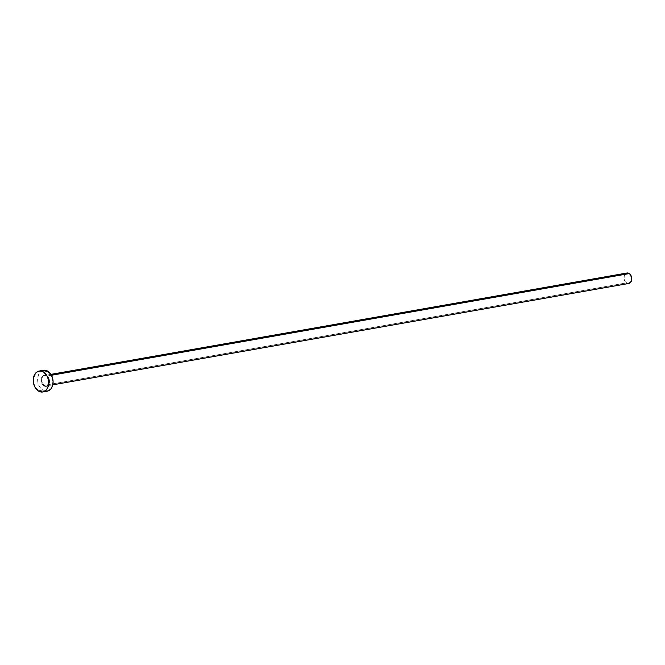 <?xml version="1.0" encoding="UTF-8"?>
<svg xmlns="http://www.w3.org/2000/svg" width="665" height="665" viewBox="0 0 665 665"><rect width="100%" height="100%" fill="white"/><g stroke="black" fill="none" stroke-linecap="round" stroke-linejoin="round"><path stroke-width="0.5" stroke-dasharray="3.33 2.49" d="M43.832 385.783A5.736 4.123 -100 0 0 49.243 383.414A5.736 4.123 -100 0 0 46.874 375.708L44.455 375.077L42.959 375.733L41.238 379.117L41.272 381.328L42.46 384.378L45.436 386.415L47.032 386.19L48.37 385.135L49.468 382.375L48.778 378.044L46.874 375.708A5.736 4.123 -100 0 0 41.463 378.077A5.736 4.123 -100 0 0 43.832 385.783M47.049 376.033A5.312 3.815 80 0 1 49.509 381.269A5.312 3.815 80 0 1 47.09 385.783A5.312 3.815 80 0 1 44.239 385.351A5.312 3.815 80 0 1 41.787 379.748A5.312 3.815 80 0 1 44.721 375.459A5.312 3.815 80 0 1 47.049 376.033L51.454 375.26L47.049 376.033A5.312 3.815 80 0 1 49.501 381.644A5.312 3.815 80 0 1 46.567 385.924A5.312 3.815 80 0 1 44.239 385.351L626.472 282.899L44.239 385.351A5.312 3.815 80 0 1 41.779 380.122A5.312 3.815 80 0 1 44.198 375.609A5.312 3.815 80 0 1 47.049 376.033M626.962 273.007A5.312 3.815 -100 0 0 624.019 277.288A5.312 3.815 -100 0 0 626.472 282.899A5.312 3.815 -100 0 0 628.807 283.465M43.516 370.28A10.623 7.631 -100 0 0 37.631 378.851A10.623 7.631 -100 0 0 42.543 390.064L38.171 390.837L42.543 390.064A10.623 7.631 -100 0 0 47.198 391.211M45.511 391.244L41.188 388.925L39.011 385.758L37.797 381.818L37.739 377.728L38.836 374.087L40.922 371.461L43.691 370.255M629.439 283.273L628.716 283.481M627.96 283.49L627.203 283.29M626.472 282.899L625.2 281.594L624.102 278.776L624.277 275.767L625.092 274.171M626.33 273.199L627.053 272.991M50.939 374.37L44.721 375.459L46.924 376.016C50.241 380.247 50.116 383.555 46.567 385.924L52.784 384.836"/><path stroke-width="1" d="M52.784 384.836L628.807 283.465A5.312 3.815 -100 0 0 631.742 279.184A5.312 3.815 -100 0 0 629.289 273.573L51.454 375.26L629.289 273.573A5.312 3.815 -100 0 0 626.962 273.007L50.939 374.37M42.826 391.976L47.198 391.211A10.623 7.631 -100 0 0 53.075 382.641A10.623 7.631 -100 0 0 48.171 371.427L43.799 372.192L48.171 371.427A10.623 7.631 -100 0 0 43.516 370.28L39.144 371.053A10.623 7.631 80 0 1 43.799 372.192A10.623 7.631 80 0 1 48.703 383.406A10.623 7.631 80 0 1 42.826 391.976A10.623 7.631 80 0 1 38.171 390.837A10.623 7.631 80 0 1 33.267 379.624A10.623 7.631 80 0 1 39.144 371.053M43.691 370.255L46.708 370.638L50.715 374.021L52.435 377.645L53.092 381.735L52.56 385.683L50.931 388.875L48.462 390.829L45.511 391.244M38.171 390.837L34.638 386.523L33.433 382.591L33.366 378.493L35.403 373.389L37.88 371.436L40.831 371.012L43.799 372.192L47.331 376.506L48.537 380.438L48.603 384.536L47.506 388.169L45.411 390.796L42.651 392.009L38.171 390.837M627.053 272.991L629.289 273.573L630.561 274.878L631.75 278.735L630.669 282.301L627.96 283.49M627.203 283.29L626.472 282.899M625.092 274.171L626.33 273.199"/></g></svg>
